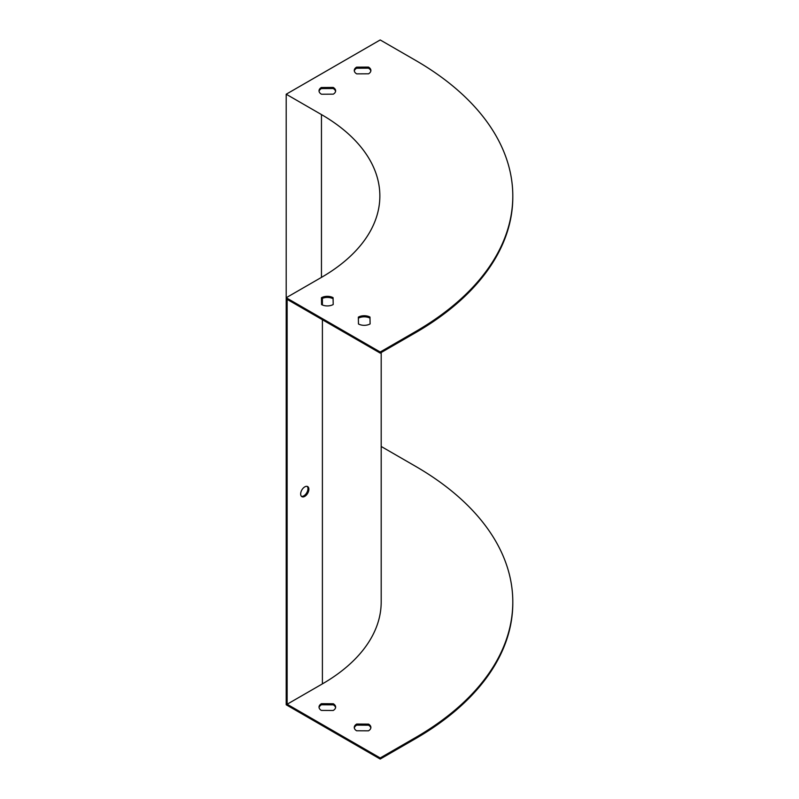 <?xml version="1.0" encoding="UTF-8"?>
<svg xmlns="http://www.w3.org/2000/svg" width="799" height="799" viewBox="0 0 799 799"><rect width="100%" height="100%" fill="white"/><g stroke="black" fill="none" stroke-linecap="round" stroke-linejoin="round"><path stroke-width="1.2" d="M286.202 94.222L321.458 114.577A199.41 115.126 180 0 1 379.855 195.985A199.41 115.126 180 0 1 321.458 277.383L286.202 297.737L380.204 352.009L415.46 331.655A332.344 191.88 0 0 0 512.798 195.985A332.344 191.88 0 0 0 415.46 60.305L380.204 39.95L286.202 94.222L286.202 704.778L380.204 759.05L380.204 757.961L415.46 737.617A332.344 191.88 0 0 0 512.798 601.937A332.344 191.88 0 0 0 415.46 466.256L381.193 446.471M333.203 304.519L333.083 297.667A8.31 4.794 0 0 0 321.458 297.737L321.568 304.589A8.31 4.794 0 0 0 333.203 304.519L333.083 298.756A8.31 4.794 0 0 0 321.468 298.816M370.107 323.925L369.987 317.073A8.31 4.794 0 0 0 358.352 317.133L358.471 323.985A8.31 4.794 0 0 0 370.107 323.925L369.987 318.152A8.31 4.794 0 0 0 358.371 318.212M335.58 91.376A8.31 4.794 0 0 0 333.203 88.519L321.338 88.589A8.31 4.794 0 0 0 319.071 91.376M370.836 71.021A8.31 4.794 0 0 0 368.459 68.175L356.584 68.235A8.31 4.794 0 0 0 354.327 71.021M380.204 757.961L287.141 704.239L287.141 299.365L380.204 353.098L415.46 332.744A332.344 191.88 0 0 0 512.798 197.063L512.798 195.985M307.166 486.381A5.813 3.356 -60 0 1 307.485 491.135A5.813 3.356 -60 0 1 303.83 495.829A5.813 3.356 -60 0 1 301.433 496.329M380.204 352.009L380.204 353.098M333.323 94.152A8.31 4.794 0 0 0 335.64 90.826A8.31 4.794 0 0 0 333.203 87.441L321.338 87.51A8.31 4.794 0 0 0 319.021 90.826A8.31 4.794 0 0 0 321.458 94.222L333.323 94.152M368.569 73.798A8.31 4.794 0 0 0 370.886 70.482A8.31 4.794 0 0 0 368.459 67.086L356.584 67.156A8.31 4.794 0 0 0 354.267 70.482A8.31 4.794 0 0 0 356.704 73.868L368.569 73.798M287.141 704.239L322.397 683.884A200.739 115.895 0 0 0 381.193 601.937L381.193 352.529M304.769 496.379A5.813 3.356 120 0 0 308.564 491.245A5.813 3.356 120 0 0 307.675 486.591A5.813 3.356 120 0 0 301.862 489.947A5.813 3.356 120 0 0 301.862 496.658A5.813 3.356 120 0 0 304.769 496.379M319.071 707.624A8.31 4.794 180 0 1 321.458 704.778L333.323 704.848A8.31 4.794 180 0 1 335.58 707.624M354.327 727.979A8.31 4.794 180 0 1 356.704 725.132L368.569 725.202A8.31 4.794 180 0 1 370.836 727.979M380.204 759.05L415.46 738.695A332.344 191.88 0 0 0 512.798 603.015L512.798 601.937M333.203 710.481L321.338 710.411A8.31 4.794 180 0 1 319.021 707.085A8.31 4.794 180 0 1 321.458 703.689L333.323 703.759A8.31 4.794 180 0 1 335.64 707.085A8.31 4.794 180 0 1 333.203 710.481M368.459 730.825L356.584 730.765A8.31 4.794 180 0 1 354.267 727.44A8.31 4.794 180 0 1 356.704 724.044L368.569 724.114A8.31 4.794 180 0 1 370.886 727.44A8.31 4.794 180 0 1 368.459 730.825M356.704 724.044L356.704 725.132M368.569 724.114L368.569 725.202M321.458 703.689L321.458 704.778M333.323 703.759L333.323 704.848M356.584 68.235L356.584 67.156M368.459 68.175L368.459 67.086M333.203 88.519L333.203 87.441M321.338 88.589L321.338 87.51M369.987 318.152L369.987 317.073M333.083 298.756L333.083 297.667M321.458 114.577L321.458 277.383M415.46 331.655L415.46 332.744M322.397 683.884L322.397 319.72M322.397 304.988L322.397 298.357M415.46 738.695L415.46 737.617"/></g></svg>

